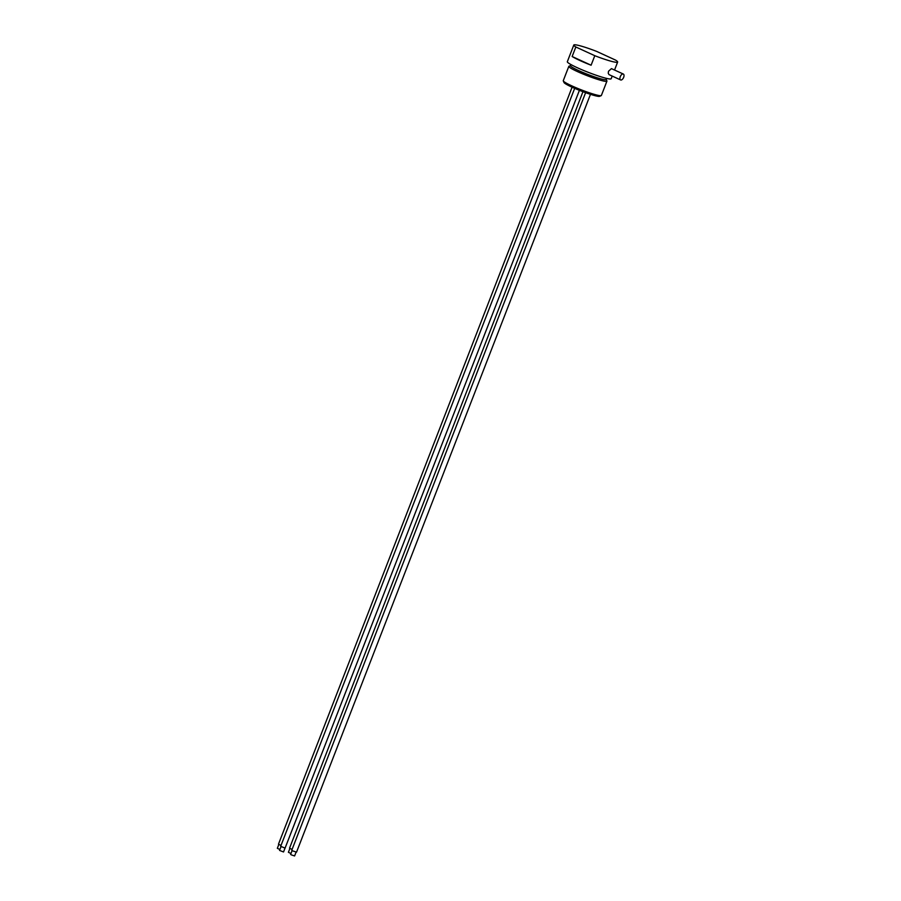 <?xml version="1.0" encoding="UTF-8"?>
<svg xmlns="http://www.w3.org/2000/svg" width="901" height="901" viewBox="0 0 901 901"><rect width="100%" height="100%" fill="white"/><g stroke="black" fill="none" stroke-linecap="round" stroke-linejoin="round"><path stroke-width="1.35" d="M296.091 852.109L294.604 855.95L291.496 854.936L290.618 854.407L292.104 850.567M585.605 92.679L291.755 850.285L292.814 850.927L296.542 852.143L590.47 94.335M279.896 849.508L277.339 848.303L278.826 844.474M572.09 87.206L278.477 844.181L281.022 845.442M623.661 77.34A3.244 1.689 114.7 0 0 623.334 74.04A3.244 1.689 114.7 0 0 620.44 76.281A3.244 1.689 114.7 0 0 620.62 79.941A3.244 1.689 114.7 0 0 623.661 77.34M620.62 79.941L609.008 74.603L608.231 73.218L608.535 71.224L611.441 68.622L623.334 74.04M591.101 65.221A23.516 2.331 -158.8 0 1 572.146 56.504L591.101 65.221L594.795 55.704L575.829 46.987A23.516 2.331 -158.8 0 1 573.791 45.05A23.516 2.331 -158.8 0 1 596.642 51.402L615.597 60.119A23.516 2.331 -158.8 0 1 617.635 62.056A23.516 2.331 -158.8 0 1 594.795 55.704M572.146 56.504L575.829 46.987M612.207 76.067L611.182 78.714A23.516 2.331 -158.8 0 1 599.233 76.27A23.516 2.331 -158.8 0 1 577.079 67.62A23.516 2.331 -158.8 0 1 567.337 61.707L573.791 45.05M606.238 79.434L606.914 80.932A20.441 2.027 -158.8 0 1 606.925 81.158L601.384 95.461A20.441 2.027 -158.8 0 1 601.215 95.619L599.582 96.328A19.169 1.903 -158.8 0 1 571.944 87.138A19.169 1.903 -158.8 0 1 564.015 82.532L563.294 80.91A20.441 2.027 -158.8 0 1 563.271 80.685L568.824 66.37A20.441 2.027 -158.8 0 1 568.993 66.224L570.491 65.57M601.215 95.619A20.441 2.027 -158.8 0 1 571.741 85.832A20.441 2.027 -158.8 0 1 563.294 80.91M606.643 78.41L606.204 79.525A19.169 1.903 -158.8 0 1 596.462 77.531A19.169 1.903 -158.8 0 1 578.408 70.481A19.169 1.903 -158.8 0 1 570.457 65.66L570.896 64.534M606.925 81.158A20.441 2.027 -158.8 0 1 596.541 79.029A20.441 2.027 -158.8 0 1 577.293 71.517A20.441 2.027 -158.8 0 1 568.824 66.37M582.958 91.699L289.548 848.179L292.082 849.429M290.967 853.506L288.399 852.29L289.885 848.46M574.669 88.354L280.684 846.298L285.076 848.134L579.411 90.325M285.02 848.123L283.533 851.963L279.547 850.409L281.033 846.58M617.635 62.056L614.561 69.996"/></g></svg>
